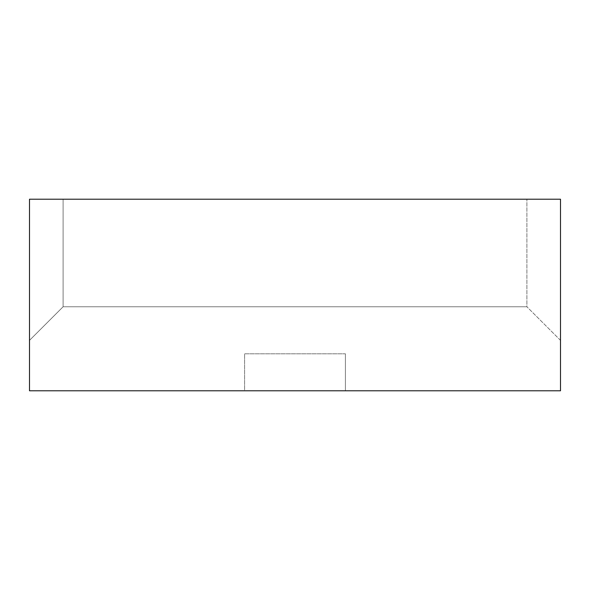 <?xml version="1.0" encoding="UTF-8"?>
<svg xmlns="http://www.w3.org/2000/svg" width="590" height="590" viewBox="0 0 590 590"><rect width="100%" height="100%" fill="white"/><g stroke="black" fill="none" stroke-linecap="round" stroke-linejoin="round"><path stroke-width="0.44" stroke-dasharray="2.95 2.21" d="M345.408 353.816L345.408 390.779L244.592 390.779L244.592 353.816L345.408 353.816L244.592 353.816L244.592 390.779L345.408 390.779L345.408 353.816L345.408 390.779L244.592 390.779L345.408 390.779L345.408 353.816L244.592 353.816L244.592 390.779L244.592 353.816L345.408 353.816M560.5 390.779L29.5 390.779L29.5 199.221L29.5 340.371L29.5 199.221L29.5 340.371L29.5 199.221L560.5 199.221L560.5 390.779M560.5 199.221L560.5 340.371L560.5 199.221L560.5 340.371L560.5 199.221L63.108 199.221L63.108 306.763L29.5 340.371L63.108 306.763L29.5 340.371L63.108 306.763L63.108 199.221L63.108 306.763L63.108 199.221L560.5 199.221M560.5 340.371L526.892 306.763L560.5 340.371M526.892 306.763L63.108 306.763L526.892 306.763L63.108 306.763L526.892 306.763L526.892 199.221L526.892 306.763"/><path stroke-width="0.89" d="M560.5 390.779L29.5 390.779L29.5 199.221L560.5 199.221L560.5 390.779"/></g></svg>
